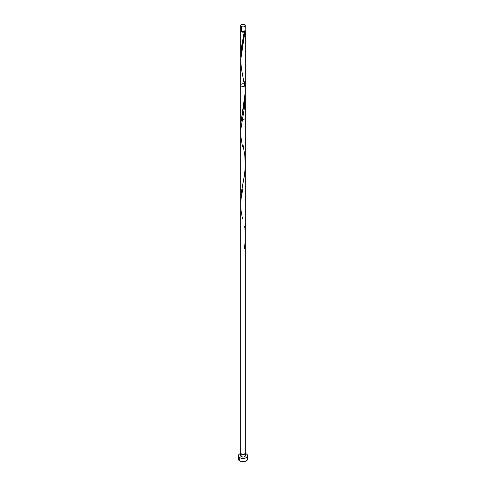 <?xml version="1.0" encoding="UTF-8"?>
<svg xmlns="http://www.w3.org/2000/svg" width="486" height="486" viewBox="0 0 486 486"><rect width="100%" height="100%" fill="white"/><g stroke="black" fill="none" stroke-linecap="round" stroke-linejoin="round"><path stroke-width="0.73" d="M240.856 29.579L240.722 30.357L241.36 31.043L241.36 26.59A2.321 1.343 180 0 1 240.679 25.643A2.321 1.343 180 0 1 242.113 24.403A2.321 1.343 180 0 1 244.64 24.695L241.712 24.525L240.856 25.126L240.722 25.904L242.113 26.882L243.887 26.882L245.278 25.904L244.64 24.695A2.321 1.343 180 0 1 245.321 25.643A2.321 1.343 180 0 1 243.887 26.882A2.321 1.343 180 0 1 241.36 26.59L241.36 31.043A2.321 1.343 0 0 0 243.887 31.335A2.321 1.343 0 0 0 245.321 30.096L245.144 29.579M241.141 30.855L241.688 31.608A1.859 1.075 0 0 0 244.312 31.608A1.859 1.075 0 0 0 244.853 30.897M245.321 453.444A4.641 2.679 180 0 1 246.287 453.869A4.641 2.679 180 0 1 247.641 455.771A4.641 2.679 180 0 1 244.78 458.243A4.641 2.679 180 0 1 239.713 457.666L239.713 460.916A4.641 2.679 0 0 0 244.78 461.493A4.641 2.679 0 0 0 247.641 459.021L247.289 457.994M241.147 30.897A1.859 1.075 0 0 0 241.688 31.608L243 31.924L244.312 31.608L241.208 48.557L240.74 57.937L240.679 55.635L244.282 31.973A2.321 1.343 180 0 1 241.36 31.803A2.321 1.343 180 0 1 240.679 30.855A2.321 1.343 180 0 1 240.77 30.472M240.679 127.368L241.135 121.33L245.321 91.751L245.321 30.855A2.321 1.343 180 0 1 244.938 31.59L240.679 60.24L240.679 200.092L241.281 192.535L244.385 175.78L245.23 167.627L245.321 118.839L241.36 119.787L240.679 118.839L240.679 127.867M240.698 201.38L240.679 200.092M245.23 30.472A2.321 1.343 180 0 1 245.321 30.855M244.16 83.957A2.321 1.343 0 0 0 240.679 85.117A2.321 1.343 0 0 0 243.662 86.405A2.321 1.343 0 0 0 244.944 84.388M245.144 455.254L244.932 456.512L243.456 457.083L241.36 456.719L240.679 455.771A2.321 1.343 0 0 0 243.887 457.004A2.321 1.343 0 0 0 244.64 454.823L244.932 455.024M245.096 30.278L245.254 31.177L244.312 31.608L244.859 30.855M244.604 86.089L241.372 68.417L240.679 59.802L241.184 53.357L244.938 31.59L243.559 32.155L242.004 32.064L240.856 31.365L240.856 30.339M238.711 457.994L238.359 459.021A4.641 2.679 0 0 0 239.713 460.916L239.713 457.666A4.641 2.679 180 0 1 238.359 455.771A4.641 2.679 180 0 1 240.679 453.444M241.22 453.292L239.136 454.276L238.444 455.242L238.444 456.293L240.418 458L243 458.45L245.582 458L247.556 456.293L247.556 455.242L246.864 454.276L244.78 453.292M240.679 85.117L240.679 455.771L241.712 454.653M242.113 454.532L243.887 454.532M244.288 454.653L244.64 454.823M238.359 455.771L238.711 460.048L240.418 461.25L243 461.7L245.582 461.25L247.289 460.048L247.641 455.771M240.679 25.643L240.679 30.096A2.321 1.343 0 0 0 241.36 31.043L243.456 31.408L245.144 30.606L245.321 25.643M244.938 248.279L244.282 248.662C245.521 241.25 245.643 233.772 244.64 226.233M242.502 218.961L241.062 210.687L240.679 204.26L241.184 197.814L242.964 188.173M242.502 146.736L240.837 136.299L240.752 129.902L244.628 106.446L245.284 94.053M244.312 31.608L244.282 31.973M244.64 81.776L245.321 90.961L244.956 98.986L241.36 119.787M242.964 144.397L244.792 155.198L245.296 165.878L244.658 173.842L242.502 185.834M240.679 30.855L240.679 55.635M245.321 455.771L245.321 85.117"/></g></svg>
